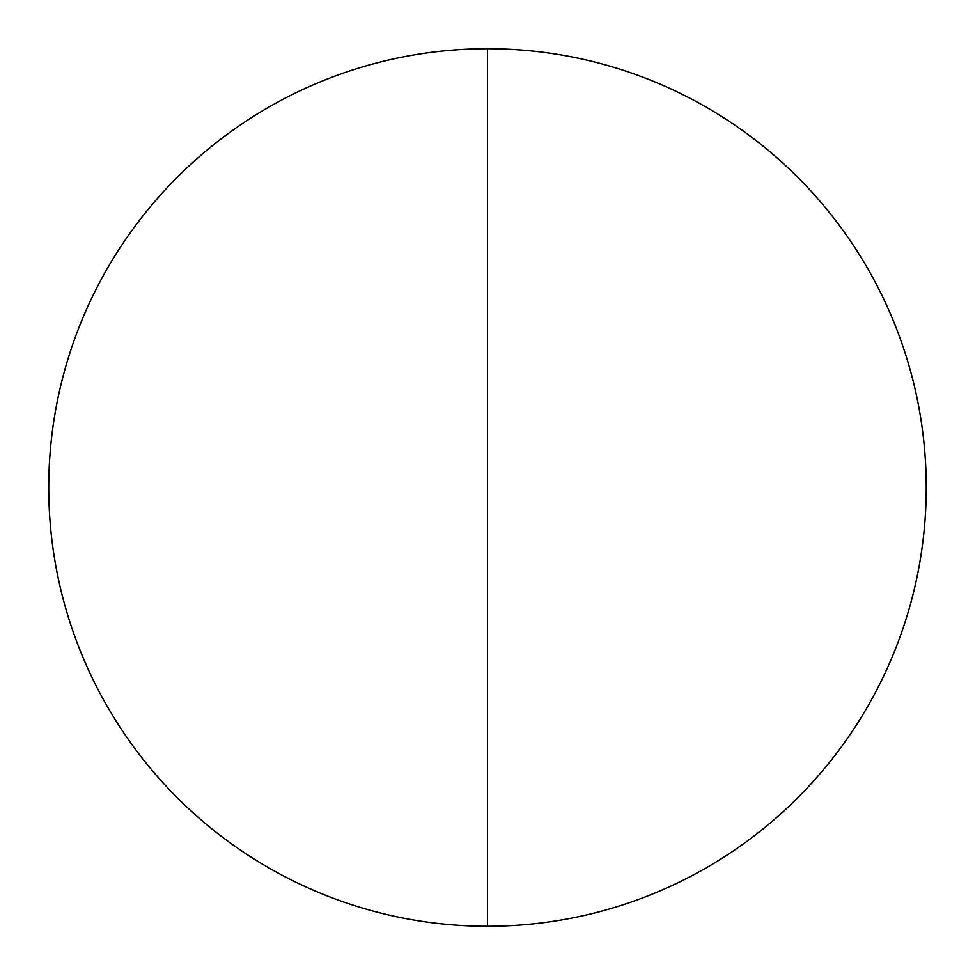 <?xml version="1.0" encoding="UTF-8"?>
<svg xmlns="http://www.w3.org/2000/svg" width="975" height="975" viewBox="0 0 975 975"><rect width="100%" height="100%" fill="white"/><g stroke="black" fill="none" stroke-linecap="round" stroke-linejoin="round"><path stroke-width="1.46" d="M48.75 487.5A438.75 438.75 0 0 0 487.5 926.25A438.75 438.75 0 0 0 926.25 487.5A438.75 438.75 0 0 0 487.5 48.75A438.75 438.75 0 0 0 48.75 487.5M487.5 926.25L487.5 48.75"/></g></svg>
